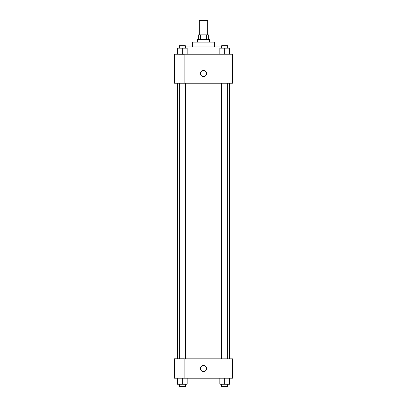 <?xml version="1.0" encoding="UTF-8"?>
<svg xmlns="http://www.w3.org/2000/svg" width="407" height="407" viewBox="0 0 407 407"><rect width="100%" height="100%" fill="white"/><g stroke="black" fill="none" stroke-linecap="round" stroke-linejoin="round"><path stroke-width="0.61" d="M207.733 34.854L207.733 20.35L199.267 20.35L199.267 34.854M200.397 39.693L200.397 34.854L198.667 34.854L198.667 39.693M200.397 34.854L208.333 34.854L208.333 39.693M206.603 39.693L206.603 34.854M197.456 42.109L197.456 39.693L209.544 39.693L209.544 42.109M192.618 46.947L192.618 42.109L214.382 42.109L214.382 46.947M185.343 46.947L221.657 46.947M174.486 54.197L232.514 54.197L232.514 83.211L174.486 83.211L184.157 83.176L184.157 54.238L174.486 54.197M200.478 73.54A3.022 3.022 0 0 1 205.011 70.925A3.022 3.022 0 0 1 205.011 76.16A3.022 3.022 0 0 1 200.478 73.54M174.486 54.238L174.486 83.176M184.157 358.847L232.514 358.847L232.514 378.189L174.486 378.189L174.486 358.806L184.157 358.806L184.157 378.189M200.478 368.518A3.022 3.022 0 0 1 205.011 365.898A3.022 3.022 0 0 1 205.011 371.133A3.022 3.022 0 0 1 200.478 368.518M219.846 378.189L219.846 384.233L229.517 384.233L229.517 378.189L229.517 384.233M224.679 384.233L224.679 378.189M227.701 384.233L227.701 386.65L221.657 386.65L221.657 384.233M177.483 378.189L177.483 384.233L187.154 384.233L187.154 378.189L187.154 384.233M182.321 384.233L182.321 378.189M185.343 384.233L185.343 386.65L179.299 386.65L179.299 384.233M219.846 54.197L219.846 48.153L229.517 48.153L229.517 54.197L229.517 48.153M224.679 54.197L224.679 48.153M227.701 48.153L227.701 45.737L221.657 45.737L221.657 48.153M177.483 54.197L177.483 48.153L187.154 48.153L187.154 54.197L187.154 48.153M182.321 54.197L182.321 48.153M185.343 48.153L185.343 45.737L179.299 45.737L179.299 48.153M229.517 358.847L229.517 83.211M177.483 358.806L177.483 83.211M221.657 83.211L221.657 358.847M227.701 83.211L227.701 358.847M185.343 358.847L185.343 83.211M179.299 358.806L179.299 83.211"/></g></svg>
